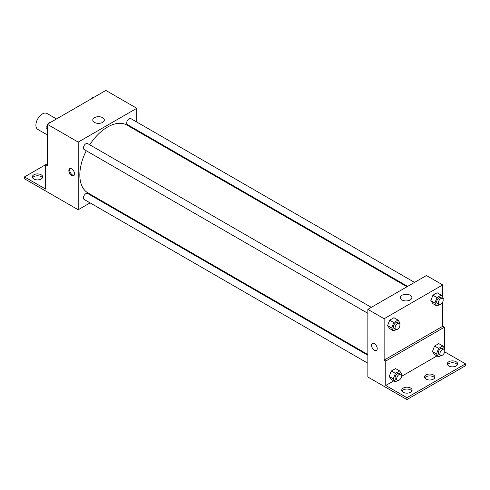 <?xml version="1.0" encoding="UTF-8"?>
<svg xmlns="http://www.w3.org/2000/svg" width="490" height="490" viewBox="0 0 490 490"><rect width="100%" height="100%" fill="white"/><g stroke="black" fill="none" stroke-linecap="round" stroke-linejoin="round"><path stroke-width="0.73" d="M56.485 118.941L47.003 113.466A9.206 5.317 120 0 0 39.91 115.934A9.206 5.317 120 0 0 35.893 125.195A9.206 5.317 120 0 0 37.797 129.409L47.285 134.885M47.285 163.746L45.656 164.689L45.656 189.115L24.5 176.902L45.656 164.689L47.285 165.626L47.285 124.258L105.865 90.436L136.784 108.284L136.784 122.035M71.693 175.463A4.03 2.328 60 0 1 69.059 171.91A4.03 2.328 60 0 1 69.678 168.683A4.03 2.328 60 0 1 73.708 171.01A4.03 2.328 60 0 1 73.708 175.659A4.03 2.328 60 0 1 71.693 175.463M24.5 176.902L24.5 178.783L78.204 209.751L78.204 142.106L47.285 124.258M371.316 307.346L87.606 143.552A3.454 1.991 120 0 0 84.948 144.477A3.454 1.991 120 0 0 83.441 147.949A3.454 1.991 120 0 0 84.158 149.53L367.861 313.331M367.861 355.262L87.606 193.458A3.454 1.991 120 0 0 84.948 194.383A3.454 1.991 120 0 0 83.441 197.862A3.454 1.991 120 0 0 84.158 199.442L367.861 363.237M97.663 198.517L97.014 198.891M90.111 202.878L78.204 209.751M136.784 130.009L136.784 130.757M78.204 142.106L136.784 108.284M414.534 282.393L130.83 118.598A3.454 1.991 120 0 0 128.172 119.523A3.454 1.991 120 0 0 126.665 122.996A3.454 1.991 120 0 0 127.376 124.576L407.631 286.381M406.982 286.754L127.057 125.14A39.12 22.589 120 0 0 89.731 144.777M86.283 150.761A39.12 22.589 120 0 0 79.827 174.991A39.12 22.589 120 0 0 87.931 192.901L367.861 354.515M102.624 117.674A5.77 3.332 180 0 1 104.315 120.032A5.77 3.332 180 0 1 98.545 123.364A5.77 3.332 180 0 1 92.769 120.032A5.77 3.332 180 0 1 96.334 116.951A5.77 3.332 180 0 1 102.624 117.674M70.131 168.523A4.03 2.328 -120 0 0 70.009 171.812A4.03 2.328 -120 0 0 72.514 174.985A4.03 2.328 -120 0 0 74.076 175.353M32.603 177.839A5.176 2.989 180 0 1 41.178 176.663A5.176 2.989 180 0 1 42.434 177.839M41.178 174.789A5.176 2.989 180 0 1 42.697 176.902A5.176 2.989 180 0 1 37.516 179.891A5.176 2.989 180 0 1 32.34 176.902A5.176 2.989 180 0 1 35.537 174.14A5.176 2.989 180 0 1 41.178 174.789M442.715 301.999L442.715 326.285L384.136 360.107L385.765 361.044L385.765 385.471L406.914 397.684L406.914 399.564L367.861 376.988L367.861 309.343L426.447 275.521L442.715 284.917L442.715 297.252M372.357 343.435A4.03 2.328 -120 0 0 371.738 346.663A4.03 2.328 -120 0 0 374.372 350.209A4.03 2.328 60 0 1 371.738 346.663A4.03 2.328 60 0 1 372.357 343.435A4.03 2.328 60 0 1 376.387 345.762A4.03 2.328 60 0 1 376.387 350.411A4.03 2.328 60 0 1 374.372 350.209A4.03 2.328 -120 0 0 376.387 350.411M384.136 360.107L384.136 318.739L367.861 309.343M430.808 300.658L432.921 303.665L430.808 300.658L432.921 295.213L430.808 300.658L434.875 303.01L436.988 297.559L441.221 295.121L443.334 298.128L442.966 299.078M437.154 292.769L432.921 295.213L437.154 292.769L441.221 295.121M387.59 325.611L389.703 328.619L387.59 325.611L389.703 320.166L387.59 325.611L391.657 327.963L393.77 322.512L397.996 320.074L400.11 323.082L399.742 324.031M393.929 317.722L389.703 320.166L393.929 317.722L397.996 320.074M384.136 318.739L442.715 284.917M410.185 295.243A5.77 3.332 180 0 1 411.876 297.595A5.77 3.332 180 0 1 406.106 300.927A5.77 3.332 180 0 1 400.33 297.595A5.77 3.332 180 0 1 403.895 294.521A5.77 3.332 180 0 1 410.185 295.243M442.715 326.285L444.344 327.222L444.344 348.096M444.687 351.851L465.5 363.862L465.5 365.742L406.914 399.564M465.5 363.862L406.914 397.684M424.781 377.955A5.176 2.989 180 0 1 433.362 376.786A5.176 2.989 180 0 1 434.618 377.955M447.566 364.805A5.176 2.989 180 0 1 452.484 362.753A5.176 2.989 180 0 1 457.397 364.805M402.002 391.112A5.176 2.989 180 0 1 406.914 389.06A5.176 2.989 180 0 1 411.833 391.112M444.344 327.222L385.765 361.044M389.213 376.461L391.326 379.468L389.213 376.461L391.326 371.01L389.213 376.461L393.286 378.807L395.399 373.362L399.626 370.918L401.739 373.925L401.371 374.875M395.559 368.572L391.326 371.01L395.559 368.572L399.626 370.918M432.437 351.508L434.55 354.515L432.437 351.508L434.55 346.056L432.437 351.508L436.504 353.854L438.617 348.408L442.844 345.965L444.963 348.972L444.589 349.921M438.777 343.619L434.55 346.056L438.777 343.619L442.844 345.965M436.97 355.912L401.549 376.357M393.746 380.865L385.765 385.471M433.362 374.905A5.176 2.989 180 0 1 434.875 377.018A5.176 2.989 180 0 1 429.699 380.007A5.176 2.989 180 0 1 424.524 377.018A5.176 2.989 180 0 1 427.715 374.256A5.176 2.989 180 0 1 433.362 374.905M448.822 365.981A5.176 2.989 180 0 1 447.303 363.862A5.176 2.989 180 0 1 452.484 360.873A5.176 2.989 180 0 1 457.66 363.862A5.176 2.989 180 0 1 454.463 366.624A5.176 2.989 180 0 1 448.822 365.981M403.258 392.282A5.176 2.989 180 0 1 401.739 390.169A5.176 2.989 180 0 1 406.914 387.18A5.176 2.989 180 0 1 412.096 390.169A5.176 2.989 180 0 1 408.899 392.931A5.176 2.989 180 0 1 403.258 392.282M396.159 329.586L393.77 330.971L391.657 327.963M399.24 323.467L397.611 322.53A3.454 1.991 120 0 0 394.952 323.455A3.454 1.991 120 0 0 393.446 326.928A3.454 1.991 120 0 0 394.156 328.508L395.785 329.452A3.454 1.991 120 0 0 399.24 327.455A3.454 1.991 120 0 0 399.24 323.467A3.454 1.991 120 0 0 396.575 324.392A3.454 1.991 120 0 0 395.069 327.871A3.454 1.991 120 0 0 395.785 329.452M393.77 330.971L389.703 328.619M393.77 322.512L389.703 320.166M439.383 304.633L436.988 306.017L434.875 303.01M442.458 298.514L440.829 297.577A3.454 1.991 120 0 0 438.17 298.502A3.454 1.991 120 0 0 436.663 301.975A3.454 1.991 120 0 0 437.38 303.555L439.009 304.498A3.454 1.991 120 0 0 442.458 302.502A3.454 1.991 120 0 0 442.458 298.514A3.454 1.991 120 0 0 439.8 299.439A3.454 1.991 120 0 0 438.293 302.918A3.454 1.991 120 0 0 439.009 304.498M436.988 306.017L432.921 303.665M436.988 297.559L432.921 295.213M397.788 380.436L395.399 381.814L393.286 378.807M400.863 374.317L399.24 373.38A3.454 1.991 120 0 0 396.575 374.305A3.454 1.991 120 0 0 395.069 377.778A3.454 1.991 120 0 0 395.785 379.358L397.415 380.295A3.454 1.991 120 0 0 400.863 378.305A3.454 1.991 120 0 0 400.863 374.317A3.454 1.991 120 0 0 398.205 375.242A3.454 1.991 120 0 0 396.698 378.715A3.454 1.991 120 0 0 397.415 380.295M395.399 381.814L391.326 379.468M395.399 373.362L391.326 371.01M441.012 355.483L438.617 356.861L436.504 353.854M444.087 349.364L442.458 348.427A3.454 1.991 120 0 0 439.8 349.352A3.454 1.991 120 0 0 438.293 352.825A3.454 1.991 120 0 0 439.009 354.405L440.632 355.342A3.454 1.991 120 0 0 444.087 353.351A3.454 1.991 120 0 0 444.087 349.364A3.454 1.991 120 0 0 441.423 350.289A3.454 1.991 120 0 0 439.916 353.762A3.454 1.991 120 0 0 440.632 355.342M438.617 356.861L434.55 354.515M438.617 348.408L434.55 346.056M47.285 129.66L46.666 128.784L47.285 127.198M48.755 123.407L53.055 120.92M47.285 129.139L46.666 128.784M47.285 124.907A3.454 1.991 120 0 0 46.826 126.812A3.454 1.991 120 0 0 47.034 127.835M50.617 122.273A3.454 1.991 120 0 0 47.849 123.933M91.973 98.453L96.279 95.967M93.841 97.32A3.454 1.991 120 0 0 91.067 98.974M45.656 178.63L45.037 177.754L45.656 176.167M45.656 178.109L45.037 177.754M45.656 173.877A3.454 1.991 120 0 0 45.196 175.781A3.454 1.991 120 0 0 45.411 176.804"/></g></svg>
